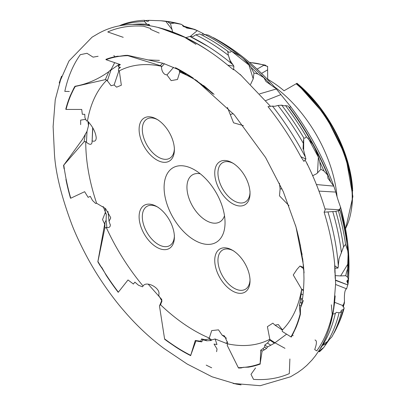 <?xml version="1.0" encoding="UTF-8"?>
<svg xmlns="http://www.w3.org/2000/svg" width="406" height="406" viewBox="0 0 406 406"><rect width="100%" height="100%" fill="white"/><g stroke="black" fill="none" stroke-linecap="round" stroke-linejoin="round"><path stroke-width="0.61" d="M87.904 121.328L88.498 125.693L87.021 131.311L82.499 139.314L63.808 165.09A170.896 98.668 -120 0 0 64.752 171.545L65.731 177.133A170.896 98.668 -120 0 0 70.756 198.224L70.492 198.169A171.291 98.897 60 0 1 65.919 179.406M303.389 300.47L300.425 308.098L300.42 314.188A171.291 98.897 60 0 1 295.908 327.733L294.959 329.058A170.896 98.668 -120 0 0 300.151 313.934L300.42 314.188M292.579 334.727A171.291 98.897 60 0 1 291.264 337.076L290.95 336.894A170.896 98.668 -120 0 0 293.193 332.773L292.579 334.727L295.908 327.733M293.198 335.716L292.33 335.183M286.611 334.148L274.431 343.171L275.116 342.887L284.982 348.323M275.065 342.852L269.823 339.386L269.782 340.101L274.431 343.171L270.777 345.237L267.473 343.05L264.778 345.029L264.676 347.12L262.794 348.774L264.372 349.82L266.59 348.384L264.676 347.12M266.59 348.384L267.605 346.902L270.777 345.237M242.889 367.466L241.21 367.948A171.291 98.897 60 0 1 238.566 368.039L238.312 367.684A170.896 98.668 -120 0 0 242.889 367.466L246.721 367.049A170.896 98.668 -120 0 0 260.15 363.664L262.114 351.083L264.372 349.82M260.317 364.02A171.291 98.897 60 0 1 248.447 367.171L246.721 367.049M241.21 367.948L243.143 367.313L248.447 367.171M216.601 351.682L217.037 348.982L214.033 344.07L216.966 344.501L215.114 338.969L211.683 339.939L211.135 340.512L206.867 340.791L205.334 339.695L208.973 338.974L211.719 330.585L218.499 329.845L222.163 335.194L224.518 335.929L227.67 343.029L227.248 345.43L238.312 367.684M190.718 355.666A171.291 98.897 60 0 1 176.026 347.221L174.184 345.694A170.896 98.668 -120 0 0 183.101 351.22A170.896 98.668 -120 0 0 190.718 355.341L195.92 340.944L201.711 341.872L202.848 339.873L206.867 340.791M167.648 341.482A171.291 98.897 60 0 1 164.684 339.284L164.582 338.883A170.896 98.668 -120 0 0 169.744 342.654L167.648 341.482L176.026 347.221M161.877 300.191L159.477 305.997L164.582 338.883M161.73 300.694L161.436 299.861L161.755 299.653M118.212 292.315A171.291 98.897 60 0 1 106.306 275.501L105.052 273.152A170.896 98.668 -120 0 0 118.374 292.153L118.212 292.315M99.988 265.438A171.291 98.897 60 0 1 97.836 261.789L97.932 261.5A170.896 98.668 -120 0 0 101.703 267.823L99.988 265.438L101.962 267.711L106.306 275.501M104.723 224.229L102.53 219.58L105.2 212.785L106.321 214.398L106.103 220.184L104.946 222.625L97.836 261.789M64.077 168.866A171.291 98.897 60 0 1 63.554 165.161M169.018 22.807L170.474 23.644L174.463 23.051A191.074 110.315 -120 0 0 167.541 21.635L169.018 22.807M146.688 24.061L144.688 21.635L144.495 20.3A193.413 111.67 -120 0 0 121.282 24.949L119.318 25.842M144.495 20.3L147.449 21.422L148.566 21.071L149.038 20.341A191.074 110.315 -120 0 0 144.932 20.599M147.002 25.339L149.479 24.761L148.85 24.426A193.687 111.828 -120 0 0 132.148 24.477M252.425 70.324L253.968 73.029L257.932 74.014A191.074 110.315 -120 0 0 251.015 67.406L252.425 70.324M233.881 66.148L233.541 69.817L227.751 65.148L233.881 66.148L230.177 60.621L228.38 55.323L227.71 51.247A193.413 111.67 -120 0 0 199.742 33.952L195.783 34.825L192.891 36.667L189.998 36.454L185.369 37.768L195.981 44.35M227.71 51.247L228.563 52.176L230.745 52.08L231.268 51.044A191.074 110.315 -120 0 0 204.761 34.49L203.462 35.023M233.201 64.99A193.687 111.828 -120 0 0 207.938 46.37A193.687 111.828 -120 0 0 189.998 36.454L207.938 46.37M320.222 165.567L320.913 169.307L324.049 171.078A191.074 110.315 -120 0 0 319.781 161.811L320.222 165.567M305.906 159.081L303.647 150.281L303.739 137.796A193.413 111.67 -120 0 0 281.698 105.159L278.019 105.469L274.72 106.311L272.467 106.098L268.011 106.616A193.687 111.828 -120 0 1 300.821 156.675L303.906 161.38L305.906 159.081L300.821 156.675M303.739 137.796L303.891 138.273L305.601 137.776L306.327 136.624L312.681 144.084A189.16 109.214 -120 0 0 288.077 106.047L285.525 105.611L284.19 105.839L281.698 105.159L281.789 105.474M305.581 157.452A193.687 111.828 -120 0 0 272.467 106.098M346.516 272.142L345.739 275.694L347.556 277.171A191.074 110.315 -120 0 0 347.566 268.777L346.516 272.142M227.751 65.148A193.687 111.828 -120 0 0 210.547 52.181L207.781 50.293C195.839 42.325 183.994 36.17 172.251 31.835L158.01 27.481L176.321 33.419L168.932 30.658L159.548 27.847L186.171 37.854C172.646 31.232 159.553 27.055 146.891 25.324C128.463 22.848 112.163 25.639 97.978 33.708L92.04 37.195L68.974 60.991L59.205 83.012L61.56 76.201L55.246 99.739L53.12 126.51L54.328 151.611C55.13 171.165 61.027 195.606 72.014 224.939C77.11 238.155 86.026 255.942 93.207 267.889C99.313 278.409 112.117 297.385 123.663 310.483C136.025 324.947 149.438 337.589 163.907 348.399L187.202 364.05L212.054 376.793L236.262 384.096L241.057 384.893L233.105 383.437L260.21 385.7L290.513 376.788L297.842 372.434L302.516 369.069L306.809 365.395L311.965 360.066L315.426 355.793L319.522 349.789L323.059 343.491L326.079 336.975L329.154 328.652L331.535 320.207L333.296 311.732L334.514 303.287L335.178 295.908L332.737 314.701L330.535 324.003L333.92 307.885L330.078 325.521L333.346 311.503L335.635 283.814L334.737 265.062L334.96 267.691L334.813 265.813L338.036 268.051L339.035 258.805L343.537 246.878A193.413 111.67 -120 0 0 335.838 211.364L324.115 212.191L325.226 209.785C320.507 193.875 314.269 178.132 306.525 162.557L304.987 160.06M338.893 210.623L338.766 209.735L339.989 210.308L335.686 211.379M343.537 246.878L345.552 244.392A191.074 110.315 -120 0 0 338.396 210.765M338.345 266.488A193.687 111.828 -120 0 0 327.962 211.937M321.263 349.353L318.964 351.56L319.476 351.769A191.074 110.315 -120 0 0 323.765 347.455L321.263 349.353M322.826 344.73L327.637 341.41L331.9 336.833A193.413 111.67 -120 0 0 341.492 312.011L339.091 312.747L336.346 312.341L335.295 313.544L332.874 314.046M342.882 306.5A184.679 106.626 -120 0 0 343.456 304.49L342.679 305.515L344.166 308.052L343.182 309.788L342.182 309.834L341.177 310.666L341.492 312.011M319.725 349.449A193.687 111.828 -120 0 0 335.295 313.544L335.32 313.193L335.234 313.559M206.202 365.111A193.687 111.828 -120 0 0 211.688 367.79M255.541 367.968L250.999 374.357L253.532 379.366A193.687 111.828 -120 0 0 289.3 373.606L289.884 358.96M314.995 340.01C316.969 340.431 316.868 343.623 314.701 349.596L316.751 350.875A193.687 111.828 -120 0 0 332.245 314.173L331.342 304.81M334.788 265.499L334.813 265.813A193.687 111.828 -120 0 0 324.115 212.191M241.504 75.729L233.551 69.162M210.547 52.181A193.687 111.828 -120 0 0 185.369 37.768M159.172 33.064L150.59 29.359L150.682 28.532L143.521 26.192A193.687 111.828 -120 0 0 107.752 31.952L123.226 37.327M98.115 56.277L93.091 57.144L86.985 53.293L80.302 54.683A193.687 111.828 -120 0 0 64.808 91.386L69.33 91.487M232.384 203.599A24.949 14.403 60 0 1 214.744 173.047A24.949 14.403 60 0 1 232.384 162.862L232.384 162.862A24.949 14.403 60 0 1 250.025 193.413A24.949 14.403 60 0 1 232.384 203.599M233.988 163.785A22.68 13.093 -120 0 0 222.65 162.664A22.68 13.093 -120 0 0 219.174 180.837A22.68 13.093 -120 0 0 233.988 200.823A22.68 13.093 -120 0 0 245.331 201.944A22.68 13.093 -120 0 0 250.025 191.566M156.746 159.934A24.949 14.403 60 0 1 139.106 129.377A24.949 14.403 60 0 1 156.746 119.191L156.746 119.191A24.949 14.403 60 0 1 174.387 149.748A24.949 14.403 60 0 1 156.746 159.934M158.35 120.115A22.68 13.093 -120 0 0 147.013 118.994A22.68 13.093 -120 0 0 143.536 137.167A22.68 13.093 -120 0 0 158.35 157.152A22.68 13.093 -120 0 0 169.693 158.279A22.68 13.093 -120 0 0 174.387 147.896M156.746 247.269A24.949 14.403 60 0 1 139.106 216.718A24.949 14.403 60 0 1 156.746 206.532L156.746 206.532A24.949 14.403 60 0 1 174.387 237.084A24.949 14.403 60 0 1 156.746 247.269M158.35 207.456A22.68 13.093 -120 0 0 147.013 206.334A22.68 13.093 -120 0 0 143.536 224.508A22.68 13.093 -120 0 0 158.35 244.493A22.68 13.093 -120 0 0 169.693 245.615A22.68 13.093 -120 0 0 174.387 235.236M232.384 290.94A24.949 14.403 60 0 1 214.744 260.388A24.949 14.403 60 0 1 232.384 250.203L232.384 250.203A24.949 14.403 60 0 1 250.025 280.754A24.949 14.403 60 0 1 232.384 290.94M233.988 251.126A22.68 13.093 -120 0 0 222.65 250.005A22.68 13.093 -120 0 0 219.174 268.178A22.68 13.093 -120 0 0 233.988 288.164A22.68 13.093 -120 0 0 245.331 289.285A22.68 13.093 -120 0 0 250.025 278.902M123.312 55.906L124.992 55.424A171.291 98.897 60 0 1 127.636 55.333L127.89 55.688A170.896 98.668 -120 0 0 123.312 55.906L119.481 56.322A170.896 98.668 -120 0 0 106.052 59.712L105.885 59.352A171.291 98.897 60 0 1 117.755 56.201L119.481 56.322L117.755 56.201M124.992 55.424L118.963 56.312M101.703 267.823L105.052 273.152M312.549 175.783L316.736 173.677L320.913 169.307M324.973 208.933L338.766 209.735L339.771 209.263L340.568 207.182C338.35 201.178 336.752 196.144 335.772 192.079L333.813 186.121L327.845 178.168L327.754 175.189A189.16 109.214 -120 0 0 314.655 147.718L317.715 155.056L319.781 161.811M85.707 119.339L80.627 120.125L80.662 124.637M212.78 37.525L213.515 37.87A182.634 105.443 -120 0 1 219.849 41.346A182.634 105.443 -120 0 1 276.344 88.99L259.637 93.867M180.589 71.096L179.777 72.029L177.473 79.485L171.17 80.632L166.973 74.937L164.988 74.44C162.857 72.999 161.679 70.548 161.461 67.102L161.441 66.259L160.284 65.63L127.89 55.688M204.594 34.576L203.081 33.52L201.792 34.997M173.575 67.366L166.973 74.937M203.081 33.52L197.296 30.617L190.165 36.53M119.065 64.128L118.227 66.609L120.455 67.355L118.659 68.817L118.405 70.578L119.303 70.867L121.348 85.219L116.618 87.163L114.111 84.956L111.056 85.737L106.844 80.078L105.306 79.637L75.252 86.478A170.896 98.668 -120 0 0 73.004 90.599L73.623 88.645A171.291 98.897 60 0 1 74.937 86.295L75.252 86.478M118.907 70.74L114.111 84.956M66.051 109.437L65.782 109.184A171.291 98.897 60 0 1 70.294 95.638L71.243 94.314A170.896 98.668 -120 0 0 66.051 109.437L81.713 109.432L82.337 114.299L84.768 114.289L84.94 117.836L86.508 120.922L87.488 120.912C92.746 126.545 95.659 132.183 96.222 137.817L96.212 138.207M92.675 127.596L92.071 142.247L92.822 127.849M96.369 202.503L96.44 203.157L105.555 208.588L110.615 217.474L110.65 218.154L109.036 221.28L110.341 225.102C110.244 227.01 109.102 227.822 106.905 227.538L106.23 227.426L104.809 228.192L97.932 261.5M107.955 211.424L109.036 221.28M110.31 224.625L110.341 225.102M118.374 292.153L128.012 279.957L133.381 284.033L134.878 282.134L138.507 285.245L142.481 286.798L143.085 286.037C146.165 280.384 160.619 288.021 158.853 294.365L158.761 295.512L161.969 301.181L160.441 304.673A153.884 88.848 -120 0 0 194.565 330.712A153.884 88.848 -120 0 0 209.263 338.046M194.565 169.881A43.092 24.878 -120 0 0 193.54 169.307A43.092 24.878 -120 0 0 164.1 188.069A43.092 24.878 -120 0 0 194.565 240.25A43.092 24.878 -120 0 0 225.02 223.833A43.092 24.878 -120 0 0 194.565 169.881M200.265 173.788A27.217 15.712 -120 0 0 192.586 174.783A27.217 15.712 -120 0 0 188.414 196.595A27.217 15.712 -120 0 0 206.192 220.575A27.217 15.712 -120 0 0 219.798 221.925A27.217 15.712 -120 0 0 224.503 215.769M289.118 107.433L290.143 107.133L290.594 106.545L275.978 88.559L266.001 81.51L263.9 77.698L257.932 74.014M343.456 304.49L344.364 303.191L344.481 301.491C344.146 293.817 344.846 289.595 346.587 288.818L347.754 284.916L335.605 280.399M346.567 288.808L335.635 284.489L346.567 288.808M225.929 343.324L227.588 341.923M267.001 78.84A102.058 58.926 60 0 1 267.94 79.373A102.058 58.926 60 0 1 284.038 90.766L296.893 83.347L325.779 115.933L345.755 156.29L352.88 196.524L345.592 228.893M202.848 339.873L201.533 338.934L205.334 339.695M201.533 338.934L200.818 341.238L195.286 340.492L190.718 355.341M302.612 258.226L302.394 258.282A170.896 98.668 -120 0 0 301.45 251.827L302.125 254.506M201.528 84.128L201.615 84.489A170.896 98.668 -120 0 0 196.458 80.718L192.018 77.678A170.896 98.668 -120 0 0 189.171 75.831A170.896 98.668 -120 0 0 175.483 68.03L175.483 67.706A171.291 98.897 60 0 1 190.175 76.15M227.69 343.872A153.884 88.848 -120 0 0 269.828 339.264L267.397 326.663L272.852 323.176L275.024 325.176L278.313 324.536L281.85 329.144L282.287 330.053L282.226 331.418L290.95 336.894M338.036 268.051L334.909 268.244M335.463 275.644L340.619 275.928L345.739 275.694M348.338 279.622A182.634 105.443 -120 0 1 347.754 284.916L348.033 284.205L346.81 281.038L348.546 279.582L347.556 277.171M290.594 106.545C308.89 131.062 323.257 157.472 333.696 185.77L333.813 186.121L316.411 184.547M327.754 175.189L324.049 171.078M250.593 84.372L253.207 78.871L253.968 73.029M149.479 24.761L149.763 25.756M172.641 31.978L170.474 23.644M183.228 26.324A182.634 105.443 -120 0 1 197.296 30.617L194.809 29.46L186.704 28.024L181.38 24.345L174.463 23.051M113.898 55.46L114.731 56.769M105.316 208.349L105.215 212.084M300.333 244.813L300.47 246.239A170.896 98.668 -120 0 0 295.446 225.147M302.44 298.877L300.465 298.095L301.191 294.035L303.028 294.761M267.605 346.902L264.778 345.029M231.268 51.044L240.301 56.175A189.16 109.214 -120 0 0 208.268 35.099L204.761 34.49M302.231 300.085L300.567 299.43L300.039 302.394L301.658 303.028M182.365 72.166L182.086 72.491L185.836 74.268L175.483 68.03M118.227 66.609L119.516 64.285M96.44 203.157L95.704 203.513L92.522 200.503L90.279 196.326L88.127 197.346L84.631 191.698L70.756 198.224M262.114 351.083L260.753 350.18L262.794 348.774M260.15 363.664L260.753 350.18M300.988 305.946L299.41 305.327L300.039 302.394M300.151 313.934L299.41 305.327M106.052 59.712L120.369 64.574L119.09 65.544M269.782 340.101L267.473 343.05M282.287 330.053A153.884 88.848 -120 0 0 301.648 289.219L293.249 274.953L297.08 269.249L299.963 266.021L303.378 268.493L303.419 269.325L303.424 265.768M303.51 290.036L301.648 289.219M301.653 289.3L301.191 294.035M300.465 298.095L300.567 299.43M293.193 332.773L295.39 328.347M303.038 261.789L302.394 258.282M303.378 268.493A153.884 88.848 -120 0 0 303.348 264.94M301.45 251.827L300.47 246.239M205.994 87.645L201.615 84.489M194.789 79.551A153.884 88.848 -120 0 0 179.873 72.085M179.777 72.029L183.7 73.45L182.086 72.491M196.458 80.718L192.018 77.678M161.441 66.259A153.884 88.848 -120 0 0 119.303 70.867M106.844 80.078A153.884 88.848 -120 0 0 87.488 120.912M73.004 90.599L71.243 94.314M92.076 141.978C91.751 144.998 89.873 145.094 86.448 142.273L85.757 141.638L84.113 141.73L63.808 165.09M85.757 141.638A153.884 88.848 -120 0 0 96.572 203.096M64.752 171.545L65.731 177.133M106.23 227.426A153.884 88.848 -120 0 0 143.085 286.037M327.637 341.41A193.687 111.828 -120 0 0 339.091 312.747M333.955 333.184A191.074 110.315 -120 0 0 337.092 327.003A191.074 110.315 -120 0 0 343.182 309.788M337.721 325.597A189.16 109.214 -120 0 0 338.371 324.221A189.16 109.214 -120 0 0 344.166 308.052M325.307 344.329A189.16 109.214 -120 0 0 328.921 340M329.398 339.482L323.765 347.455M318.543 351.327L318.964 351.56M341.446 252.953A193.687 111.828 -120 0 0 332.758 211.622M345.552 244.392L347.759 250.776A189.16 109.214 -120 0 0 339.989 210.308M348.546 279.582A189.16 109.214 -120 0 0 348.089 254.318L347.566 268.777M347.759 250.776L348.089 254.318M303.698 269.422L303.419 269.325M303.536 143.678A193.687 111.828 -120 0 0 278.019 105.469M306.327 136.624A191.074 110.315 -120 0 0 285.525 105.611M312.681 144.084L314.655 147.718M230.709 62.91L228.38 55.323A193.687 111.828 -120 0 0 195.783 34.825M263.9 77.698A189.16 109.214 -120 0 0 243.169 58.505L248.766 64.417L251.015 67.406M240.301 56.175L243.169 58.505M144.688 21.635A193.687 111.828 -120 0 0 120.08 25.7M149.038 20.341L160.933 20.767L167.541 21.635M181.38 24.345A189.16 109.214 -120 0 0 163.278 20.955A189.16 109.214 -120 0 0 160.933 20.767M162.76 63.179L160.284 65.63M159.446 60.382L148.185 59.936L127.636 55.333M114.685 62.636L111.214 69.345L108.844 71.644L105.306 79.637M108.844 71.644C98.196 79.282 86.894 84.169 74.937 86.295M85.336 133.955L84.113 141.73M104.946 222.625L104.809 228.192M288.976 205.649L279.48 195.844L280.099 188.856L279.424 183.233M243.397 125.642L233.562 122.805L227.416 107.402M96.222 137.817C96.11 140.821 94.694 141.831 91.984 140.852M169.744 342.654L174.184 345.694M160.441 304.673L159.477 305.997M201.711 341.872L200.818 341.238M198.833 341.593L198.098 341.07M195.92 340.944L195.286 340.492M257.089 69.147L263.946 65.188L265.184 65.097L266.585 66.132A100.257 57.885 -120 0 0 263.778 65.285M351.281 210.196A100.257 57.885 -120 0 0 296.644 83.489L297.019 83.271L297.207 83.565L297.019 83.271M266.585 66.132L267.696 66.528M267.584 66.305L267.696 79.236M261.55 73.379L267.696 69.832M211.135 340.512L208.973 338.974M226.477 338.279L222.163 335.194M119.283 66.96L118.659 68.817M183.974 73.141L183.7 73.45M181.34 71.552L180.797 72.172M180.036 70.766L179.219 71.705M303.475 290.463L301.683 289.757M280.957 94.568L265.742 100.597M233.12 113.533L230.375 114.624M335.772 192.079L318.964 191.109M282.084 188.968L280.099 188.856M282.236 329.946L275.024 325.176M307.464 164.831L306.525 162.557M73.623 88.645L70.294 95.638M318.37 157.076L317.538 172.91M333.813 186.121A182.634 105.443 -120 0 0 290.539 106.484M348.749 274.045A182.634 105.443 -120 0 0 340.568 207.182M342.948 306.632A182.634 105.443 -120 0 0 344.481 301.491M337.061 196.829A102.058 58.926 -120 0 0 274.486 86.879M345.531 228.548A102.058 58.926 -120 0 0 296.147 83.778M342.689 305.52L334.651 302.343M347.419 282.566A184.679 106.626 -120 0 0 347.653 279.876M342.101 218.398A184.679 106.626 -120 0 0 339.771 209.263M330.646 181.721A184.679 106.626 -120 0 0 289.397 107.367M270.675 84.727A184.679 106.626 -120 0 0 256.79 70.634M190.414 28.633A184.679 106.626 -120 0 0 183.619 26.598M263.946 65.188A102.058 58.926 -120 0 0 249.715 62.59M352.616 189.201A99.709 57.566 -120 0 0 296.994 83.286M211.683 339.939L209.222 338.183M161.172 302.013L160.852 304.221M106.103 220.184L106.905 227.538M87.021 131.311L86.448 142.273M111.214 69.345L107.285 80.992M164.41 63.722L161.461 67.102M282.662 329.682L281.85 329.144M165.744 21.274L172.2 29.729M248.766 64.417L253.207 78.871M347.972 263.859L340.619 275.928M326.262 343.978L322.521 345.344M302.693 258.855L303.805 271.137L303.967 278.623C303.698 291.955 302.516 301.78 300.425 308.098M227.68 343.907L215.114 338.969M161.664 299.344L148.16 284.149M106.321 214.398L103.154 206.456M227.705 51.542L228.563 52.176M303.713 137.969L303.891 138.273M319.74 350.759L318.943 351.535M341.177 310.666L340.771 312.229M304.064 272.898L303.434 265.128L296.004 226.964L283.307 191.723L265.575 157.498L234.384 114.949L195.509 79.698M335.204 278.48L334.904 268.168M335.214 277.927L334.965 268.239M334.879 272.624L334.671 264.139M334.671 264.184L334.717 264.692M334.95 268.239L334.975 268.99M197.483 81.114L197.057 80.845M338.371 324.221L337.092 327.003M308.037 137.959L318.426 157.259M231.45 51.11L248.964 65.067M163.278 20.955L162.933 20.919M344.364 303.191L343.222 307.058M348.033 284.205L348.505 279.592M348.607 278.354L347.861 244.184L340.67 207.481M275.978 88.559C256.252 66.254 235.368 49.273 213.328 37.626M194.809 29.46L182.568 25.796M249.446 62.362L265.184 65.097M297.055 83.301L318.436 105.321L335.975 132.554L347.825 162.101L352.718 190.845M290.143 107.133L289.173 107.514M346.546 284.428L335.6 280.104M303.378 267.371L299.963 266.021M145.14 22.223L146.688 24.253M303.51 140.029L303.033 149.169M88.721 122.191L88.498 125.693M109.681 70.928L118.953 64.458M148.185 59.936L163.349 63.366L177.331 69.137M202.99 85.245L212.688 93.649L203.756 85.63L214.089 94.37L188.602 75.054L193.21 78.099M240.032 74.278L270.492 106.326"/></g></svg>
